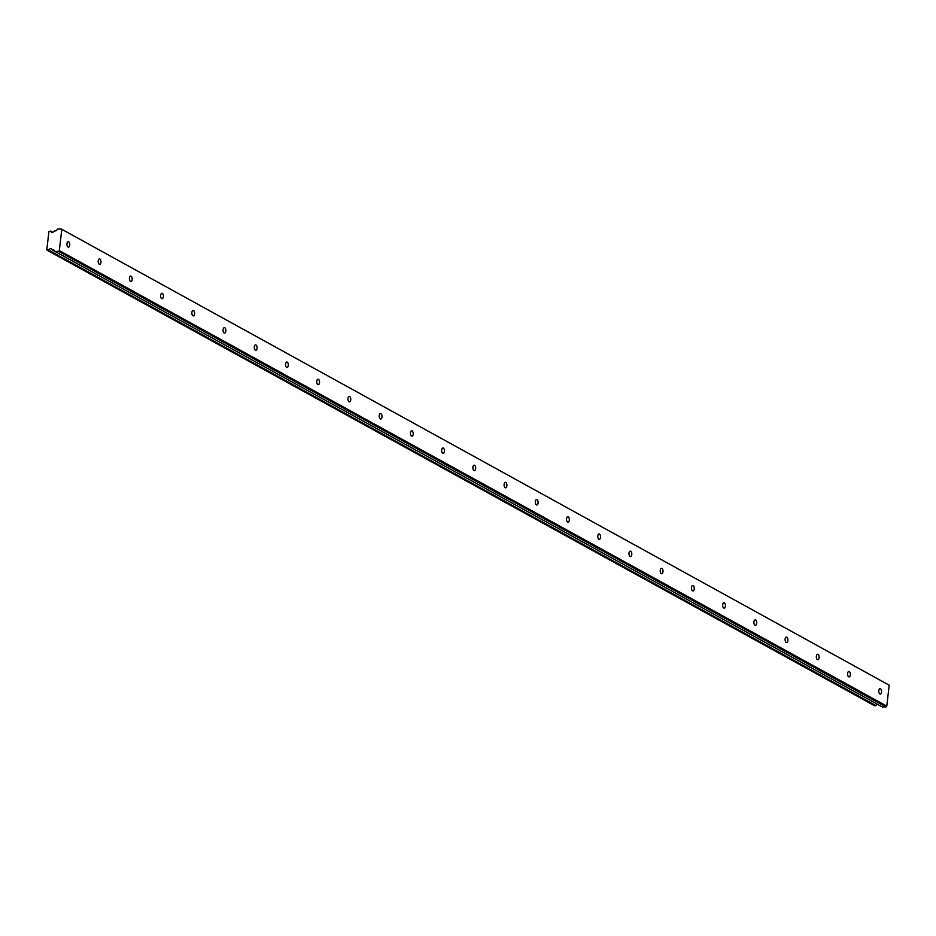 <?xml version="1.0" encoding="UTF-8"?>
<svg xmlns="http://www.w3.org/2000/svg" width="936" height="936" viewBox="0 0 936 936"><rect width="100%" height="100%" fill="white"/><g stroke="black" fill="none" stroke-linecap="round" stroke-linejoin="round"><path stroke-width="1.4" d="M68.656 241.804A2.726 1.392 87.5 0 0 68.234 241.699A2.726 1.392 87.5 0 0 66.947 244.074A2.726 1.392 87.5 0 0 68.047 247.034A2.726 1.392 87.5 0 0 68.468 247.139A2.726 1.392 87.5 0 0 69.744 244.776A2.726 1.392 87.5 0 0 68.656 241.804M880.483 688.756A2.726 1.392 87.5 0 0 880.062 688.65A2.726 1.392 87.5 0 0 878.787 691.025A2.726 1.392 87.5 0 0 879.875 693.985A2.726 1.392 87.5 0 0 880.296 694.091A2.726 1.392 87.5 0 0 881.583 691.716A2.726 1.392 87.5 0 0 880.483 688.756M849.256 671.568A2.726 1.392 87.5 0 0 848.847 671.463A2.726 1.392 87.5 0 0 847.56 673.826A2.726 1.392 87.5 0 0 848.659 676.798A2.726 1.392 87.5 0 0 849.081 676.903A2.726 1.392 87.5 0 0 850.356 674.528A2.726 1.392 87.5 0 0 849.256 671.568M818.041 654.369A2.726 1.392 87.5 0 0 817.619 654.264A2.726 1.392 87.5 0 0 816.332 656.639A2.726 1.392 87.5 0 0 817.432 659.611A2.726 1.392 87.5 0 0 817.853 659.716A2.726 1.392 87.5 0 0 819.129 657.341A2.726 1.392 87.5 0 0 818.041 654.369M786.813 637.182A2.726 1.392 87.5 0 0 786.392 637.077A2.726 1.392 87.5 0 0 785.117 639.452A2.726 1.392 87.5 0 0 786.205 642.412A2.726 1.392 87.5 0 0 786.626 642.517A2.726 1.392 87.5 0 0 787.901 640.154A2.726 1.392 87.5 0 0 786.813 637.182M755.586 619.995A2.726 1.392 87.5 0 0 755.165 619.889A2.726 1.392 87.5 0 0 753.889 622.264A2.726 1.392 87.5 0 0 754.978 625.225A2.726 1.392 87.5 0 0 755.399 625.33A2.726 1.392 87.5 0 0 756.686 622.955A2.726 1.392 87.5 0 0 755.586 619.995M724.359 602.807A2.726 1.392 87.5 0 0 723.949 602.702A2.726 1.392 87.5 0 0 722.662 605.065A2.726 1.392 87.5 0 0 723.762 608.037A2.726 1.392 87.5 0 0 724.183 608.143A2.726 1.392 87.5 0 0 725.458 605.767A2.726 1.392 87.5 0 0 724.359 602.807M693.143 585.608A2.726 1.392 87.5 0 0 692.722 585.503A2.726 1.392 87.5 0 0 691.435 587.878A2.726 1.392 87.5 0 0 692.535 590.85A2.726 1.392 87.5 0 0 692.956 590.955A2.726 1.392 87.5 0 0 694.231 588.58A2.726 1.392 87.5 0 0 693.143 585.608M661.916 568.421A2.726 1.392 87.5 0 0 661.495 568.316A2.726 1.392 87.5 0 0 660.219 570.691A2.726 1.392 87.5 0 0 661.307 573.651A2.726 1.392 87.5 0 0 661.729 573.756A2.726 1.392 87.5 0 0 663.004 571.393A2.726 1.392 87.5 0 0 661.916 568.421M630.688 551.234A2.726 1.392 87.5 0 0 630.267 551.129A2.726 1.392 87.5 0 0 628.992 553.504A2.726 1.392 87.5 0 0 630.08 556.464A2.726 1.392 87.5 0 0 630.501 556.569A2.726 1.392 87.5 0 0 631.788 554.194A2.726 1.392 87.5 0 0 630.688 551.234M599.461 534.046A2.726 1.392 87.5 0 0 599.052 533.941A2.726 1.392 87.5 0 0 597.765 536.305A2.726 1.392 87.5 0 0 598.865 539.276A2.726 1.392 87.5 0 0 599.286 539.382A2.726 1.392 87.5 0 0 600.561 537.007A2.726 1.392 87.5 0 0 599.461 534.046M568.246 516.847A2.726 1.392 87.5 0 0 567.824 516.742A2.726 1.392 87.5 0 0 566.537 519.117A2.726 1.392 87.5 0 0 567.637 522.089A2.726 1.392 87.5 0 0 568.058 522.194A2.726 1.392 87.5 0 0 569.334 519.819A2.726 1.392 87.5 0 0 568.246 516.847M537.018 499.66A2.726 1.392 87.5 0 0 536.597 499.555A2.726 1.392 87.5 0 0 535.322 501.93A2.726 1.392 87.5 0 0 536.41 504.89A2.726 1.392 87.5 0 0 536.831 504.995A2.726 1.392 87.5 0 0 538.106 502.632A2.726 1.392 87.5 0 0 537.018 499.66M505.791 482.473A2.726 1.392 87.5 0 0 505.37 482.368A2.726 1.392 87.5 0 0 504.094 484.731A2.726 1.392 87.5 0 0 505.183 487.703A2.726 1.392 87.5 0 0 505.604 487.808A2.726 1.392 87.5 0 0 506.891 485.433A2.726 1.392 87.5 0 0 505.791 482.473M474.564 465.286A2.726 1.392 87.5 0 0 474.142 465.18A2.726 1.392 87.5 0 0 472.867 467.544A2.726 1.392 87.5 0 0 473.967 470.515A2.726 1.392 87.5 0 0 474.388 470.621A2.726 1.392 87.5 0 0 475.663 468.246A2.726 1.392 87.5 0 0 474.564 465.286M443.348 448.087A2.726 1.392 87.5 0 0 442.927 447.981A2.726 1.392 87.5 0 0 441.64 450.356A2.726 1.392 87.5 0 0 442.74 453.316A2.726 1.392 87.5 0 0 443.161 453.422A2.726 1.392 87.5 0 0 444.436 451.058A2.726 1.392 87.5 0 0 443.348 448.087M412.121 430.899A2.726 1.392 87.5 0 0 411.7 430.794A2.726 1.392 87.5 0 0 410.424 433.169A2.726 1.392 87.5 0 0 411.512 436.129A2.726 1.392 87.5 0 0 411.934 436.235A2.726 1.392 87.5 0 0 413.209 433.871A2.726 1.392 87.5 0 0 412.121 430.899M380.894 413.712A2.726 1.392 87.5 0 0 380.472 413.607A2.726 1.392 87.5 0 0 379.197 415.97A2.726 1.392 87.5 0 0 380.285 418.942A2.726 1.392 87.5 0 0 380.706 419.047A2.726 1.392 87.5 0 0 381.993 416.672A2.726 1.392 87.5 0 0 380.894 413.712M349.666 396.513A2.726 1.392 87.5 0 0 349.245 396.408A2.726 1.392 87.5 0 0 347.97 398.783A2.726 1.392 87.5 0 0 349.07 401.755A2.726 1.392 87.5 0 0 349.491 401.86A2.726 1.392 87.5 0 0 350.766 399.485A2.726 1.392 87.5 0 0 349.666 396.513M318.451 379.326A2.726 1.392 87.5 0 0 318.029 379.22A2.726 1.392 87.5 0 0 316.742 381.595A2.726 1.392 87.5 0 0 317.842 384.556A2.726 1.392 87.5 0 0 318.263 384.661A2.726 1.392 87.5 0 0 319.539 382.297A2.726 1.392 87.5 0 0 318.451 379.326M287.223 362.138A2.726 1.392 87.5 0 0 286.802 362.033A2.726 1.392 87.5 0 0 285.527 364.408A2.726 1.392 87.5 0 0 286.615 367.368A2.726 1.392 87.5 0 0 287.036 367.474A2.726 1.392 87.5 0 0 288.311 365.099A2.726 1.392 87.5 0 0 287.223 362.138M255.996 344.951A2.726 1.392 87.5 0 0 255.575 344.846A2.726 1.392 87.5 0 0 254.299 347.209A2.726 1.392 87.5 0 0 255.388 350.181A2.726 1.392 87.5 0 0 255.809 350.286A2.726 1.392 87.5 0 0 257.096 347.911A2.726 1.392 87.5 0 0 255.996 344.951M224.769 327.752A2.726 1.392 87.5 0 0 224.347 327.647A2.726 1.392 87.5 0 0 223.072 330.022A2.726 1.392 87.5 0 0 224.172 332.994A2.726 1.392 87.5 0 0 224.593 333.099A2.726 1.392 87.5 0 0 225.869 330.724A2.726 1.392 87.5 0 0 224.769 327.752M193.553 310.565A2.726 1.392 87.5 0 0 193.132 310.459A2.726 1.392 87.5 0 0 191.845 312.835A2.726 1.392 87.5 0 0 192.945 315.795A2.726 1.392 87.5 0 0 193.366 315.9A2.726 1.392 87.5 0 0 194.641 313.537A2.726 1.392 87.5 0 0 193.553 310.565M162.326 293.377A2.726 1.392 87.5 0 0 161.905 293.272A2.726 1.392 87.5 0 0 160.629 295.647A2.726 1.392 87.5 0 0 161.717 298.607A2.726 1.392 87.5 0 0 162.139 298.713A2.726 1.392 87.5 0 0 163.414 296.338A2.726 1.392 87.5 0 0 162.326 293.377M131.099 276.19A2.726 1.392 87.5 0 0 130.677 276.085A2.726 1.392 87.5 0 0 129.402 278.448A2.726 1.392 87.5 0 0 130.49 281.42A2.726 1.392 87.5 0 0 130.911 281.525A2.726 1.392 87.5 0 0 132.198 279.15A2.726 1.392 87.5 0 0 131.099 276.19M99.871 258.991A2.726 1.392 87.5 0 0 99.45 258.886A2.726 1.392 87.5 0 0 98.175 261.261A2.726 1.392 87.5 0 0 99.274 264.233A2.726 1.392 87.5 0 0 99.696 264.338A2.726 1.392 87.5 0 0 100.971 261.963A2.726 1.392 87.5 0 0 99.871 258.991M55.06 251.468L52.24 249.889A2.492 2.047 -61.2 0 0 48.496 250.052L46.8 249.795L48.906 231.555L50.684 231.145A2.492 2.047 -61.2 0 0 54.417 230.981L56.043 230.794L57.704 229.086L61.168 228.946L889.2 685.199L886.778 706.13L59.331 250.591L61.753 229.659M52.393 249.994L53.832 249.935L55.107 251.515L58.582 251.363L59.331 250.591M886.778 706.13L886.029 706.914L58.582 251.363M61.168 228.946L889.2 685.199M886.029 706.914L882.554 707.054L52.311 249.97M877.594 704.328A2.492 2.047 -61.2 0 0 875.944 705.592L48.496 250.052M48.309 250.169L875.944 705.592M875.757 705.721L874.598 705.767L47.151 250.216M50.684 231.145L52.708 232.257L50.673 231.122M50.614 231.052L52.767 232.245"/></g></svg>
